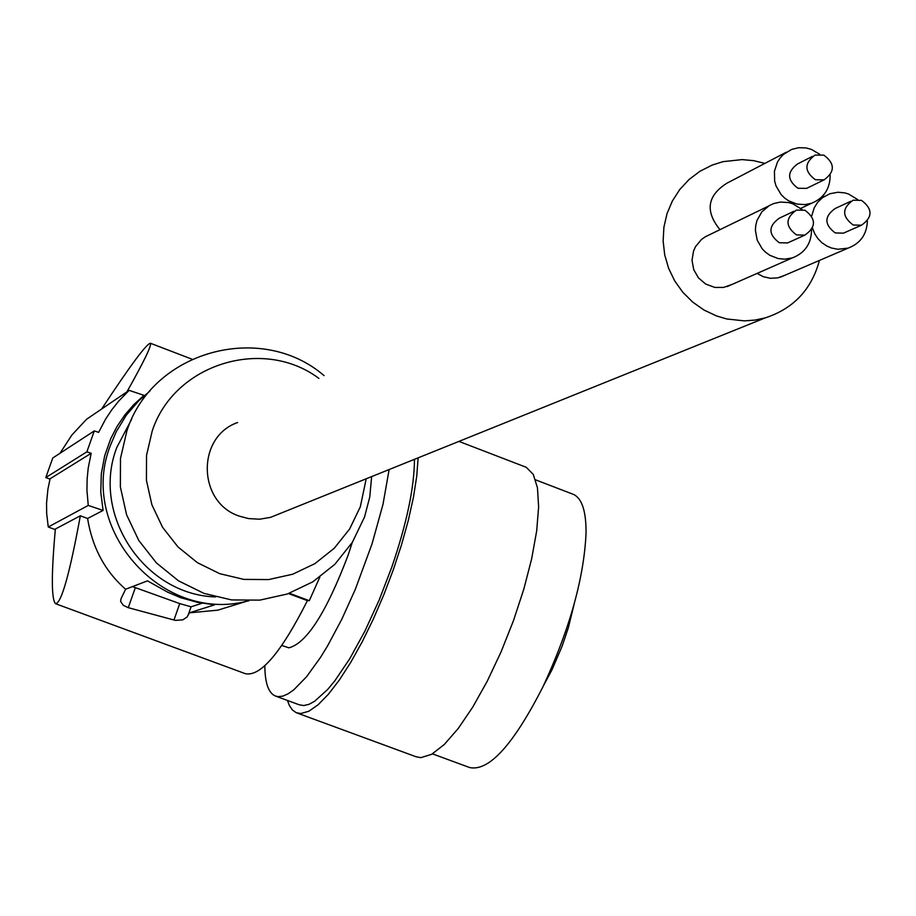 <?xml version="1.0" encoding="UTF-8"?>
<svg xmlns="http://www.w3.org/2000/svg" width="916" height="916" viewBox="0 0 916 916"><rect width="100%" height="100%" fill="white"/><g stroke="black" fill="none" stroke-linecap="round" stroke-linejoin="round"><path stroke-width="1.37" d="M352.294 542.421L347.965 555.577C326.371 612.415 306.688 643.158 288.929 647.83L281.784 645.482M389.128 469.542L382.98 504.418L371.988 544.058L355.328 589.32L341.805 619.25L327.55 645.917L320.394 657.585L306.482 676.844L293.715 689.897L287.968 693.893L282.735 696.16L278.086 696.652L275.178 695.942C268.411 692.851 264.964 682.786 264.827 665.783M275.922 696.217L299.2 704.793L303.7 705.549L308.875 704.37L314.657 701.255L327.756 689.37L334.89 680.737L349.798 658.661L364.843 631.25L379.155 600.072L391.865 566.958C406.807 523.196 414.341 487.323 414.456 459.328M418.12 457.851L416.757 476.091L413.482 497.056L408.376 520.128L401.563 544.642L393.273 569.855L383.724 594.988L373.236 619.273L362.106 641.99L350.691 662.463L339.321 680.061L328.352 694.294L318.092 704.782L308.841 711.24L300.849 713.53L296.315 712.728L292.433 710.003L289.341 705.423L287.464 700.465M524.754 466.725L526.253 467.297L533.249 474.385L537.452 487.736L538.631 506.834L536.684 530.868L531.669 558.749L523.803 589.183L513.441 620.727L501.075 651.871L487.289 681.115L472.77 707.072L458.206 728.518L444.283 744.502L431.631 754.337L420.822 757.658L415.99 756.731L297.105 713.014M572.225 493.93L573.668 494.48C582.084 498.636 586.206 511.529 586.045 533.158C583.996 578.133 569.66 629.281 543.039 686.622C513.475 744.651 489.03 771.627 469.679 767.562L432.455 753.857M543.554 685.546L552.005 669.768L562.138 646.135L568.344 627.735L574.114 604.239M764.883 163.391L753.616 160.655L742.097 159.602L723.033 161.651L712.064 165.12L699.95 171.269L689.084 179.467L679.798 189.463L672.367 200.982L667.02 213.668L663.905 227.145L663.127 241.023L664.707 254.866L668.6 268.285L674.68 280.857L682.775 292.227L692.645 302.051L703.992 310.032L716.484 315.928L726.743 318.974L744.365 320.875L754.933 320.085L765.284 317.863C793.519 308.635 811.565 289.49 819.442 260.43M237.576 422.528C196.024 437.001 197.616 503.228 239.889 516.303L248.534 518.582L259.652 519.2L270.609 517.334L279.872 513.59M371.644 476.595L369.743 497.079L364.557 516.956L352.339 542.352L334.798 564.348L312.768 581.855L287.372 593.992L259.858 600.117L231.599 599.923L204.028 593.396L178.54 580.859L156.418 562.928L138.797 540.497L126.568 514.723L120.362 486.9L120.477 458.435L126.923 430.772C152.445 351.011 260.946 321.138 324.058 375.606M49.991 479.125L45.8 477.557L52.773 457.989L94.302 430.909L98.63 432.363L105.592 419.127L111.786 409.796L118.748 401.036L129.145 390.353L143.961 395.334L133.839 404.563L124.862 414.925L117.156 426.272L110.825 438.466L104.687 455.744L101.31 473.801L100.771 492.178L103.084 510.441L87.581 518.49C92.344 547.711 105.019 571.286 125.618 589.24L147.487 580.859L167.502 592.08L180.463 597.633L197.421 602.316L214.47 604.8M59.975 453.294L71.883 435.008L86.642 419.196L129.145 390.353M757.097 273.403L763.349 276.724L770.585 278.315L777.947 277.846L785.264 275.109M768.238 206.214L705.309 236.786L701.484 239.465L695.519 246.667L693.561 250.961L692.015 260.293L693.733 269.67L698.496 277.937L705.732 284.086L714.846 287.418L723.537 287.441L732.319 284.315M786.283 152.228L726.709 183.315C707.198 195.852 704.965 211.321 720.033 229.733M366.205 478.782L360.332 506.766L349.614 529.013L334.237 548.283L314.944 563.615L292.685 574.229L268.583 579.576L243.828 579.393L219.691 573.668L197.375 562.664L178.002 546.955L162.579 527.318L151.873 504.739L146.434 480.373L146.526 455.435L152.159 431.218C173.719 364.202 262.778 336.344 318.905 378.4M289.422 593.259L309.299 600.69L319.844 577.091M101.63 409.028C130.278 365.576 146.549 343.649 150.43 343.248C151.735 345.492 143.892 361.705 126.889 391.888M131.641 419.288L116.859 447.363C90.764 514.105 144.144 594.839 215.558 596.923M149.823 391.155L138.9 400.613L126.293 415.211L116.24 431.711L110.538 445.073C77.402 527.627 160.735 623.132 246.438 601.331L248.843 600.804M55.83 603.804L245.374 673.695C260.568 676.832 281.246 652.467 307.41 600.633L309.299 600.69M307.41 600.633L288.529 593.579M202.276 603.175L191.089 606.804L179.742 603.598L132.477 586.606M214.436 604.892L189.326 612.85L187.013 617.052L182.799 619.869L175.254 620.361L128.251 607.674L135.339 587.671M125.618 589.24L121.072 598.595L120.614 601.468L123.339 605.362L128.251 607.674M189.326 612.85L217.836 610.159L238.607 603.747M87.581 518.49L80.345 515.788L55.349 529.036C51.285 574.504 51.353 599.396 55.555 603.701C61.361 603.369 69.627 574.069 80.345 515.788M55.292 529.62L48.262 526.998L88.257 505.426L103.084 510.441M48.262 526.998L46.67 513.475L46.556 503.102L47.918 489.167L50.082 478.759L91.188 453.283L86.86 451.84L94.302 430.909M45.8 477.557L86.86 451.84M88.257 505.426L86.951 490.449L87.112 479.183L88.222 467.984L91.188 453.283M857.685 199.574L848.571 194.02L844.632 192.852L837.842 192.246L829.862 193.745L822.362 197.764L817.748 202.218L814.278 207.657L811.725 215.924M812.515 228.176L814.668 233.626L817.851 238.549L821.927 242.729L826.736 245.992L831.488 248.018L837.854 249.278L848.067 248.133C860.342 243.507 866.776 234.496 867.383 221.1M850.643 201.337L835.197 208.482C824.125 216.428 824.148 224.58 835.266 232.939L843.453 233.156L845.823 232.114M861.544 200.375L853.059 200.215C841.861 208.264 841.884 216.519 853.139 225.004L861.441 225.221C872.811 217.241 872.845 208.963 861.544 200.375M802.095 209.524L792.706 203.741L788.71 202.573L780.478 202.058L773.78 203.524L769.326 205.562L761.849 211.859L757.005 220.447L755.78 225.267L755.391 230.26L757.188 240.118L762.204 248.809L765.73 252.369L769.795 255.278L778.073 258.53L784.588 259.182L792.283 257.923C804.866 253.068 811.29 243.748 811.542 229.973M793.851 211.298L779.207 218.248C768.158 226.241 768.203 234.404 779.321 242.74L787.6 242.935L790.073 241.813M804.958 210.245L796.382 210.096C785.195 218.191 785.241 226.458 796.496 234.908L804.889 235.114C816.248 227.088 816.27 218.798 804.958 210.245M819.774 154.312L811.358 149.365L805.794 147.9L798.66 147.716L791.745 149.377L783.524 154.369L780.18 157.884L777.501 161.96L774.421 171.235L774.65 181.093L776.012 185.879L781.016 194.432L784.52 197.948L788.55 200.799L796.931 204.073L805.072 204.6L811.691 203.203C823.931 198.119 830.091 188.799 830.159 175.242M812.446 156.373L797.561 163.941C786.855 172.013 787.004 180.131 798.008 188.272L806.607 188.375L809.057 187.185M823.85 155.136L814.954 155.102C804.111 163.277 804.271 171.487 815.412 179.742L824.114 179.845C835.129 171.739 835.037 163.495 823.85 155.136M191.089 606.804L188.02 615.518M179.742 603.598L173.925 620.063M458.927 441.397L526.253 467.297M217.836 610.159L246.438 601.331M191.925 359.164L150.43 343.248M820.393 198.234L824.56 196.253M780.329 277.227L848.067 248.133M787.6 242.935L804.889 235.114M727.155 286.582L792.283 257.923M843.453 233.156L861.441 225.221M800.767 208.379L811.691 203.203M806.607 188.375L824.114 179.845M270.609 517.334L765.284 317.863M535.574 479.847L573.668 494.48"/></g></svg>
